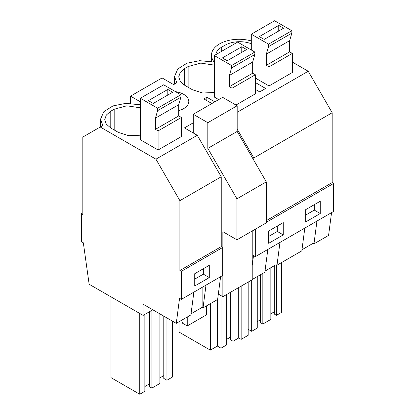 <?xml version="1.0" encoding="UTF-8"?>
<svg xmlns="http://www.w3.org/2000/svg" width="415" height="415" viewBox="0 0 415 415"><rect width="100%" height="100%" fill="white"/><g stroke="black" fill="none" stroke-linecap="round" stroke-linejoin="round"><path stroke-width="0.62" d="M255.35 89.365L259.717 91.886L265.642 88.468L255.35 82.528M292.331 62.074L308.221 71.25L332.176 112.74L332.176 182.584L266.295 220.619M332.176 112.74L253.845 157.959L253.845 160.315M140.358 103.843L138.968 104.647L125.683 103.387L112.958 105.918L103.854 111.645L100.555 119.178L102.837 125.506L82.824 137.059L82.824 214.472L81.371 213.632L82.824 212.791M251.298 39.793L249.908 40.592A27.452 15.848 -0 0 0 211.494 55.128A27.452 15.848 -0 0 0 213.777 61.456L212.926 61.944L199.646 60.683L186.921 63.22L177.812 68.942L174.513 76.479L176.795 82.803L173.652 84.619L162.073 77.932L130.533 96.145L140.358 101.82M301.98 249.742L313.066 243.335L313.066 223.317M304.812 228.084L301.83 250.857L276.987 265.206L276.089 264.687L276.089 244.668M276.426 264.884L276.426 315.348L281.526 312.407L281.526 262.586M276.426 315.348L274.73 314.368L274.73 265.47M270.845 313.807L274.73 311.566M262.84 273.371L262.84 324.032L270.845 319.41L270.845 267.711M262.84 324.032L260.413 322.631L260.413 274.772M257.259 321.651L260.413 319.83M248.18 329.297L251.677 331.315L257.259 328.094L257.259 276.592M314.28 204.683L314.28 210.104L305.679 215.069M251.677 280.058L251.677 331.315M316.946 221.076L313.963 243.854L313.066 243.335M331.554 212.646L328.571 235.424L313.963 243.854M320.235 213.538L305.679 221.947L305.679 209.653L320.235 201.244L320.235 213.538L314.28 210.104M291.844 33.148L268.552 46.594L268.552 44.156L251.298 34.201L274.595 20.75L291.844 30.71L291.844 33.148L289.654 40.654L289.654 51.859L292.331 53.405L292.331 72.495L269.034 85.947L255.35 78.046M251.298 43.772A20.589 11.89 0 0 0 225.117 45.178L221.719 47.139A20.589 11.89 0 0 0 215.738 54.728M332.176 182.584L333.629 183.425L333.629 211.448L255.303 256.667L253.513 255.635L252.221 265.527M152.819 309.798L143.113 315.405L89.147 284.249L83.332 242.78L81.371 241.649L81.371 213.632M193.872 292.134L190.89 314.912L176.282 323.347L143.113 304.195L143.113 315.405M193.255 122.819L184.462 127.898L197.281 135.3L155.931 159.173L179.887 200.663L221.237 176.79L197.281 135.3M264.998 271.088L276.089 264.687M267.831 249.431L264.853 272.209L252.221 279.502M279.964 242.427L276.987 265.206M333.629 183.425L266.295 222.3M255.303 229.21L255.303 256.667M283.258 234.89L283.258 222.596L268.697 231.005L268.697 243.299L283.258 234.89L277.298 231.451L268.697 236.42M308.221 71.25L237.178 112.268M237.178 129.086L253.845 157.959M100.228 127.011L155.931 159.173M140.358 107.822L126.829 105.799L114.177 109.233L110.779 111.194L106.318 115.048L104.746 119.598L106.318 124.147L110.779 128.002L118.545 132.489L128.759 135.7L140.358 135.207M140.358 98.251L163.655 84.8L180.904 94.76L180.904 97.198L157.607 110.644L157.607 108.211L140.358 98.251L140.358 139.756L158.094 149.997L181.386 136.551L181.386 117.455L158.094 130.907L158.094 149.997M214.316 65.124L200.787 63.101L188.135 66.53L184.737 68.491L180.276 72.35L178.709 76.9L180.276 81.449L184.737 85.303L192.503 89.785L202.717 93.002L214.316 92.504M254.862 54.495L231.57 67.946L231.57 65.508L214.316 55.548L237.613 42.102L254.862 52.062L254.862 54.495L252.673 62.001L252.673 73.211L255.35 74.757L255.35 93.847L235.964 105.042M214.316 55.548L214.316 97.058L218.71 99.595M175.545 91.668A17.503 10.105 180 0 1 183.674 94.324A17.503 10.105 180 0 1 188.799 101.468A17.503 10.105 180 0 1 178.715 110.623M211.868 103.543L203.858 98.92L206.82 97.209L214.83 101.836M206.82 97.209L206.82 100.627M233.017 290.832L233.017 341.249L238.718 337.96L241.146 339.361L248.18 335.299L248.18 282.076M233.017 341.249L230.59 339.849L230.59 292.233M226.704 339.288L230.59 337.047M179.026 321.76L179.026 332.073L210.327 350.146L217.367 346.084L221.003 348.185L226.704 344.896L226.704 294.474M277.298 226.035L277.298 231.451M238.718 287.538L238.718 337.96M241.146 286.137L241.146 339.361M210.327 303.687L210.327 350.146M217.367 299.625L217.367 346.084M221.003 295.62L221.003 348.185M220.609 276.696L217.631 299.474L203.023 307.904L202.126 307.39L202.126 287.367M191.04 313.792L202.126 307.39M206.006 285.131L203.023 307.904M222.689 247.475L181.345 271.348L179.887 270.507L221.237 246.635L222.689 247.475L222.689 275.498L181.345 299.371L179.555 298.338L176.282 323.347M181.345 271.348L181.345 299.371M209.295 277.594L194.739 285.997L194.739 273.703L209.295 265.299L209.295 277.594L203.34 274.154L194.739 279.119M203.34 268.738L203.34 274.154M139.762 313.47L139.762 394.25L144.856 391.309L144.856 314.394M139.762 394.25L110.981 377.634L110.981 296.855M166.939 317.952L166.939 380.239L172.521 377.017L172.521 321.174M166.939 380.239L163.785 378.418L163.785 316.131M159.9 377.858L163.785 375.617M149.467 311.732L149.467 386.687L151.895 388.087L159.9 383.465L159.9 313.89M144.856 386.547L149.467 383.885M151.895 310.332L151.895 388.087M179.887 270.507L179.887 200.663M221.237 246.635L221.237 176.79M130.533 96.145L130.533 103.397M218.337 294.079L222.86 296.694L222.86 231.689L236.934 239.813L236.934 198.827L207.816 148.394L207.816 122.695L193.255 114.286L193.255 132.976M236.934 239.813L266.295 222.86L266.295 181.874L237.178 131.441L237.178 105.742L222.616 97.338L193.255 114.286M222.86 296.694L252.221 279.741L252.221 230.989M206.649 305.814L206.649 314.736L187.238 325.946L182.673 323.306L181.516 320.323M187.238 325.946L187.238 317.019M266.295 181.874L236.934 198.827M237.178 131.441L207.816 148.394M237.178 105.742L207.816 122.695M292.331 53.405L269.034 66.856L269.034 85.947M251.298 34.201L251.298 50.002M268.552 46.594L266.357 54.1L266.357 65.311L269.034 66.856M289.654 51.859L266.357 65.311M291.844 30.71L268.552 44.156M259.339 36.598L264.189 39.399L283.601 28.194L278.75 25.393L259.339 36.598M289.654 40.654L266.357 54.1M278.75 25.393L278.75 30.995M255.35 74.757L232.052 88.203L232.052 102.785M231.57 67.946L229.376 75.452L229.376 86.657L232.052 88.203M252.673 73.211L229.376 86.657M254.862 52.062L231.57 65.508M222.357 57.95L227.213 60.751L246.624 49.546L241.769 46.739L222.357 57.95M252.673 62.001L229.376 75.452M241.769 46.739L241.769 52.347M157.607 110.644L155.418 118.151L155.418 129.361L158.094 130.907M180.904 97.198L178.715 104.705L178.715 115.91L181.386 117.455M178.715 115.91L155.418 129.361M180.904 94.76L157.607 108.211M148.399 100.648L153.249 103.449L172.661 92.244L167.81 89.443L148.399 100.648M178.715 104.705L155.418 118.151M167.81 89.443L167.81 95.045M221.719 51.278L221.719 47.139M225.117 49.318L225.117 45.178M188.135 87.264L188.135 66.53M184.737 85.303L184.737 68.491M110.779 128.002L110.779 111.194M114.177 129.962L114.177 109.233M211.494 61.612L211.494 55.128M174.513 84.121L174.513 76.479M100.555 126.824L100.555 119.178"/></g></svg>
